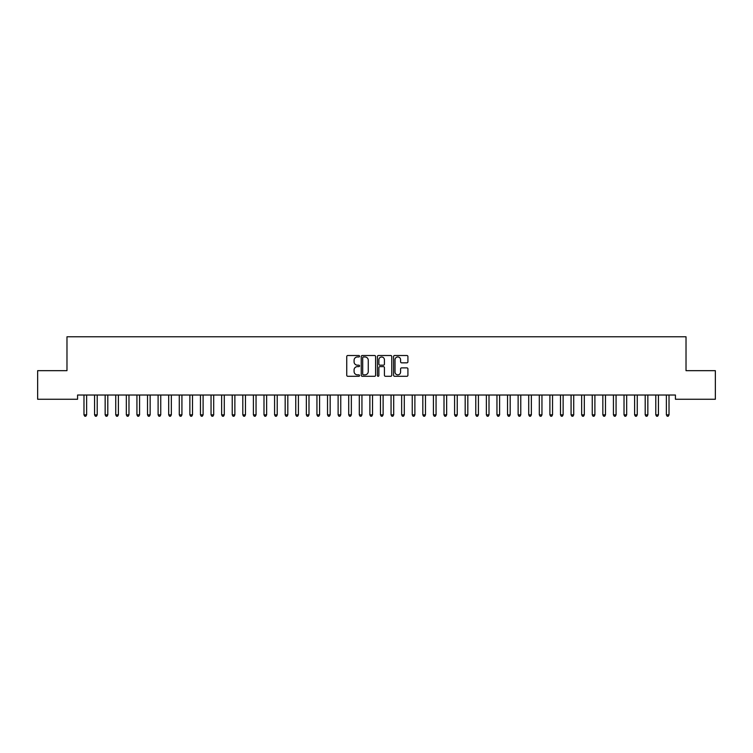<?xml version="1.0" encoding="UTF-8"?>
<svg xmlns="http://www.w3.org/2000/svg" width="753" height="753" viewBox="0 0 753 753"><rect width="100%" height="100%" fill="white"/><g stroke="black" fill="none" stroke-linecap="round" stroke-linejoin="round"><path stroke-width="1.13" d="M359.558 356.235A0.725 0.725 0 0 0 358.833 355.51L347.782 355.51A1.035 1.035 0 0 0 346.747 356.546L346.747 375.258A1.035 1.035 0 0 0 347.782 376.293L358.833 376.293A0.725 0.725 0 0 0 359.558 375.568A0.725 0.725 0 0 0 358.833 374.843L357.402 374.843A3.323 3.323 0 0 1 354.079 371.511L354.079 369.958A3.323 3.323 0 0 1 357.402 366.626L358.833 366.626A0.725 0.725 0 0 0 359.558 365.902A0.725 0.725 0 0 0 358.833 365.177L357.402 365.177A3.323 3.323 0 0 1 354.079 361.845L354.079 360.292A3.323 3.323 0 0 1 357.402 356.96L358.833 356.96A0.725 0.725 0 0 0 359.558 356.235M406.874 362.833A1.035 1.035 0 0 0 407.919 361.798L407.919 356.546A1.035 1.035 0 0 0 406.874 355.51L394.61 355.51A1.035 1.035 0 0 0 393.574 356.546L393.574 375.258A1.035 1.035 0 0 0 394.61 376.293L406.874 376.293A1.035 1.035 0 0 0 407.919 375.258L407.919 368.914A1.035 1.035 0 0 0 406.874 367.878L401.631 367.878A1.035 1.035 0 0 0 400.587 368.914L400.587 372.057A2.777 2.777 0 0 1 397.81 374.843A2.777 2.777 0 0 1 395.024 372.057L395.024 359.746A2.777 2.777 0 0 1 397.81 356.96A2.777 2.777 0 0 1 400.587 359.746L400.587 361.798A1.035 1.035 0 0 0 401.631 362.833L406.874 362.833M675.432 395.024L77.568 395.024L77.568 399.259L37.65 399.259L37.65 370.664L66.979 370.664L66.979 336.779L686.021 336.779L686.021 370.664L715.35 370.664L715.35 399.259L675.432 399.259L675.432 395.024M375.587 356.546A1.035 1.035 0 0 0 374.552 355.51L362.287 355.51A1.035 1.035 0 0 0 361.242 356.546L361.242 375.258A1.035 1.035 0 0 0 362.287 376.293L374.552 376.293A1.035 1.035 0 0 0 375.587 375.258L375.587 356.546M378.448 355.51L390.713 355.51A1.035 1.035 0 0 1 391.758 356.546L391.758 375.258A1.035 1.035 0 0 1 390.713 376.293L385.461 376.293A1.035 1.035 0 0 1 384.425 375.258L384.425 367.671A1.035 1.035 0 0 0 383.39 366.626L379.907 366.626A1.035 1.035 0 0 0 378.863 367.671L378.863 375.568A0.725 0.725 0 0 1 378.138 376.293A0.725 0.725 0 0 1 377.413 375.568L377.413 356.546A1.035 1.035 0 0 1 378.448 355.51M363.426 356.96A0.725 0.725 0 0 0 362.701 357.694L362.701 374.109A0.725 0.725 0 0 0 363.426 374.843L364.941 374.843A3.323 3.323 0 0 0 368.264 371.511L368.264 360.292A3.323 3.323 0 0 0 364.941 356.96L363.426 356.96M384.425 359.793A2.777 2.777 0 0 0 381.649 357.016A2.777 2.777 0 0 0 378.863 359.793L378.863 364.132A1.035 1.035 0 0 0 379.907 365.177L383.39 365.177A1.035 1.035 0 0 0 384.425 364.132L384.425 359.793M83.837 395.024L83.903 395.174A1.064 1.064 0 0 1 83.978 395.57L83.978 414.847L86.623 414.847L86.623 395.57A1.064 1.064 0 0 1 86.699 395.174L86.764 395.024M86.623 414.847L85.833 416.221L84.769 416.221L83.978 414.847M94.426 395.024L94.492 395.174A1.064 1.064 0 0 1 94.567 395.57L94.567 414.847L97.212 414.847L97.212 395.57A1.064 1.064 0 0 1 97.288 395.174L97.353 395.024M97.212 414.847L96.422 416.221L95.358 416.221L94.567 414.847M105.015 395.024L105.081 395.174A1.064 1.064 0 0 1 105.156 395.57L105.156 414.847L107.801 414.847L107.801 395.57A1.064 1.064 0 0 1 107.877 395.174L107.943 395.024M107.801 414.847L107.011 416.221L105.947 416.221L105.156 414.847M115.604 395.024L115.67 395.174A1.064 1.064 0 0 1 115.746 395.57L115.746 414.847L118.39 414.847L118.39 395.57A1.064 1.064 0 0 1 118.466 395.174L118.532 395.024M118.39 414.847L117.6 416.221L116.536 416.221L115.746 414.847M126.193 395.024L126.259 395.174A1.064 1.064 0 0 1 126.335 395.57L126.335 414.847L128.979 414.847L128.979 395.57A1.064 1.064 0 0 1 129.055 395.174L129.121 395.024M128.979 414.847L128.189 416.221L127.125 416.221L126.335 414.847M136.782 395.024L136.848 395.174A1.064 1.064 0 0 1 136.924 395.57L136.924 414.847L139.569 414.847L139.569 395.57A1.064 1.064 0 0 1 139.644 395.174L139.71 395.024M139.569 414.847L138.778 416.221L137.714 416.221L136.924 414.847M147.372 395.024L147.437 395.174A1.064 1.064 0 0 1 147.513 395.57L147.513 414.847L150.158 414.847L150.158 395.57A1.064 1.064 0 0 1 150.233 395.174L150.299 395.024M150.158 414.847L149.367 416.221L148.303 416.221L147.513 414.847M157.961 395.024L158.026 395.174A1.064 1.064 0 0 1 158.102 395.57L158.102 414.847L160.747 414.847L160.747 395.57A1.064 1.064 0 0 1 160.822 395.174L160.888 395.024M160.747 414.847L159.956 416.221L158.892 416.221L158.102 414.847M168.55 395.024L168.616 395.174A1.064 1.064 0 0 1 168.691 395.57L168.691 414.847L171.336 414.847L171.336 395.57A1.064 1.064 0 0 1 171.411 395.174L171.477 395.024M171.336 414.847L170.545 416.221L169.481 416.221L168.691 414.847M179.139 395.024L179.205 395.174A1.064 1.064 0 0 1 179.28 395.57L179.28 414.847L181.925 414.847L181.925 395.57A1.064 1.064 0 0 1 182 395.174L182.066 395.024M181.925 414.847L181.134 416.221L180.071 416.221L179.28 414.847M189.728 395.024L189.794 395.174A1.064 1.064 0 0 1 189.869 395.57L189.869 414.847L192.514 414.847L192.514 395.57A1.064 1.064 0 0 1 192.589 395.174L192.655 395.024M192.514 414.847L191.723 416.221L190.66 416.221L189.869 414.847M200.317 395.024L200.383 395.174A1.064 1.064 0 0 1 200.458 395.57L200.458 414.847L203.103 414.847L203.103 395.57A1.064 1.064 0 0 1 203.178 395.174L203.244 395.024M203.103 414.847L202.312 416.221L201.249 416.221L200.458 414.847M210.906 395.024L210.972 395.174A1.064 1.064 0 0 1 211.047 395.57L211.047 414.847L213.692 414.847L213.692 395.57A1.064 1.064 0 0 1 213.767 395.174L213.833 395.024M213.692 414.847L212.901 416.221L211.838 416.221L211.047 414.847M221.495 395.024L221.561 395.174A1.064 1.064 0 0 1 221.636 395.57L221.636 414.847L224.281 414.847L224.281 395.57A1.064 1.064 0 0 1 224.356 395.174L224.422 395.024M224.281 414.847L223.49 416.221L222.427 416.221L221.636 414.847M232.084 395.024L232.15 395.174A1.064 1.064 0 0 1 232.225 395.57L232.225 414.847L234.87 414.847L234.87 395.57A1.064 1.064 0 0 1 234.945 395.174L235.011 395.024M234.87 414.847L234.079 416.221L233.016 416.221L232.225 414.847M242.673 395.024L242.739 395.174A1.064 1.064 0 0 1 242.814 395.57L242.814 414.847L245.459 414.847L245.459 395.57A1.064 1.064 0 0 1 245.534 395.174L245.6 395.024M245.459 414.847L244.669 416.221L243.605 416.221L242.814 414.847M253.262 395.024L253.328 395.174A1.064 1.064 0 0 1 253.403 395.57L253.403 414.847L256.048 414.847L256.048 395.57A1.064 1.064 0 0 1 256.124 395.174L256.189 395.024M256.048 414.847L255.258 416.221L254.194 416.221L253.403 414.847M263.851 395.024L263.917 395.174A1.064 1.064 0 0 1 263.992 395.57L263.992 414.847L266.637 414.847L266.637 395.57A1.064 1.064 0 0 1 266.713 395.174L266.778 395.024M266.637 414.847L265.847 416.221L264.783 416.221L263.992 414.847M274.44 395.024L274.506 395.174A1.064 1.064 0 0 1 274.581 395.57L274.581 414.847L277.226 414.847L277.226 395.57A1.064 1.064 0 0 1 277.302 395.174L277.368 395.024M277.226 414.847L276.436 416.221L275.372 416.221L274.581 414.847M285.029 395.024L285.095 395.174A1.064 1.064 0 0 1 285.171 395.57L285.171 414.847L287.815 414.847L287.815 395.57A1.064 1.064 0 0 1 287.891 395.174L287.957 395.024M287.815 414.847L287.025 416.221L285.961 416.221L285.171 414.847M295.618 395.024L295.684 395.174A1.064 1.064 0 0 1 295.76 395.57L295.76 414.847L298.404 414.847L298.404 395.57A1.064 1.064 0 0 1 298.48 395.174L298.546 395.024M298.404 414.847L297.614 416.221L296.55 416.221L295.76 414.847M306.207 395.024L306.273 395.174A1.064 1.064 0 0 1 306.349 395.57L306.349 414.847L308.994 414.847L308.994 395.57A1.064 1.064 0 0 1 309.069 395.174L309.135 395.024M308.994 414.847L308.203 416.221L307.139 416.221L306.349 414.847M316.797 395.024L316.862 395.174A1.064 1.064 0 0 1 316.938 395.57L316.938 414.847L319.583 414.847L319.583 395.57A1.064 1.064 0 0 1 319.658 395.174L319.724 395.024M319.583 414.847L318.792 416.221L317.728 416.221L316.938 414.847M327.386 395.024L327.451 395.174A1.064 1.064 0 0 1 327.527 395.57L327.527 414.847L330.172 414.847L330.172 395.57A1.064 1.064 0 0 1 330.247 395.174L330.313 395.024M330.172 414.847L329.381 416.221L328.317 416.221L327.527 414.847M337.975 395.024L338.041 395.174A1.064 1.064 0 0 1 338.116 395.57L338.116 414.847L340.761 414.847L340.761 395.57A1.064 1.064 0 0 1 340.836 395.174L340.902 395.024M340.761 414.847L339.97 416.221L338.906 416.221L338.116 414.847M348.564 395.024L348.63 395.174A1.064 1.064 0 0 1 348.705 395.57L348.705 414.847L351.35 414.847L351.35 395.57A1.064 1.064 0 0 1 351.425 395.174L351.491 395.024M351.35 414.847L350.559 416.221L349.496 416.221L348.705 414.847M359.153 395.024L359.219 395.174A1.064 1.064 0 0 1 359.294 395.57L359.294 414.847L361.939 414.847L361.939 395.57A1.064 1.064 0 0 1 362.014 395.174L362.08 395.024M361.939 414.847L361.148 416.221L360.085 416.221L359.294 414.847M369.742 395.024L369.808 395.174A1.064 1.064 0 0 1 369.883 395.57L369.883 414.847L372.528 414.847L372.528 395.57A1.064 1.064 0 0 1 372.603 395.174L372.669 395.024M372.528 414.847L371.737 416.221L370.674 416.221L369.883 414.847M380.331 395.024L380.397 395.174A1.064 1.064 0 0 1 380.472 395.57L380.472 414.847L383.117 414.847L383.117 395.57A1.064 1.064 0 0 1 383.192 395.174L383.258 395.024M383.117 414.847L382.326 416.221L381.263 416.221L380.472 414.847M390.92 395.024L390.986 395.174A1.064 1.064 0 0 1 391.061 395.57L391.061 414.847L393.706 414.847L393.706 395.57A1.064 1.064 0 0 1 393.781 395.174L393.847 395.024M393.706 414.847L392.915 416.221L391.852 416.221L391.061 414.847M401.509 395.024L401.575 395.174A1.064 1.064 0 0 1 401.65 395.57L401.65 414.847L404.295 414.847L404.295 395.57A1.064 1.064 0 0 1 404.37 395.174L404.436 395.024M404.295 414.847L403.504 416.221L402.441 416.221L401.65 414.847M412.098 395.024L412.164 395.174A1.064 1.064 0 0 1 412.239 395.57L412.239 414.847L414.884 414.847L414.884 395.57A1.064 1.064 0 0 1 414.959 395.174L415.025 395.024M414.884 414.847L414.094 416.221L413.03 416.221L412.239 414.847M422.687 395.024L422.753 395.174A1.064 1.064 0 0 1 422.828 395.57L422.828 414.847L425.473 414.847L425.473 395.57A1.064 1.064 0 0 1 425.549 395.174L425.614 395.024M425.473 414.847L424.683 416.221L423.619 416.221L422.828 414.847M433.276 395.024L433.342 395.174A1.064 1.064 0 0 1 433.417 395.57L433.417 414.847L436.062 414.847L436.062 395.57A1.064 1.064 0 0 1 436.138 395.174L436.203 395.024M436.062 414.847L435.272 416.221L434.208 416.221L433.417 414.847M443.865 395.024L443.931 395.174A1.064 1.064 0 0 1 444.006 395.57L444.006 414.847L446.651 414.847L446.651 395.57A1.064 1.064 0 0 1 446.727 395.174L446.793 395.024M446.651 414.847L445.861 416.221L444.797 416.221L444.006 414.847M454.454 395.024L454.52 395.174A1.064 1.064 0 0 1 454.596 395.57L454.596 414.847L457.24 414.847L457.24 395.57A1.064 1.064 0 0 1 457.316 395.174L457.382 395.024M457.24 414.847L456.45 416.221L455.386 416.221L454.596 414.847M465.043 395.024L465.109 395.174A1.064 1.064 0 0 1 465.185 395.57L465.185 414.847L467.829 414.847L467.829 395.57A1.064 1.064 0 0 1 467.905 395.174L467.971 395.024M467.829 414.847L467.039 416.221L465.975 416.221L465.185 414.847M475.632 395.024L475.698 395.174A1.064 1.064 0 0 1 475.774 395.57L475.774 414.847L478.419 414.847L478.419 395.57A1.064 1.064 0 0 1 478.494 395.174L478.56 395.024M478.419 414.847L477.628 416.221L476.564 416.221L475.774 414.847M486.222 395.024L486.287 395.174A1.064 1.064 0 0 1 486.363 395.57L486.363 414.847L489.008 414.847L489.008 395.57A1.064 1.064 0 0 1 489.083 395.174L489.149 395.024M489.008 414.847L488.217 416.221L487.153 416.221L486.363 414.847M496.811 395.024L496.876 395.174A1.064 1.064 0 0 1 496.952 395.57L496.952 414.847L499.597 414.847L499.597 395.57A1.064 1.064 0 0 1 499.672 395.174L499.738 395.024M499.597 414.847L498.806 416.221L497.742 416.221L496.952 414.847M507.4 395.024L507.466 395.174A1.064 1.064 0 0 1 507.541 395.57L507.541 414.847L510.186 414.847L510.186 395.57A1.064 1.064 0 0 1 510.261 395.174L510.327 395.024M510.186 414.847L509.395 416.221L508.331 416.221L507.541 414.847M517.989 395.024L518.055 395.174A1.064 1.064 0 0 1 518.13 395.57L518.13 414.847L520.775 414.847L520.775 395.57A1.064 1.064 0 0 1 520.85 395.174L520.916 395.024M520.775 414.847L519.984 416.221L518.921 416.221L518.13 414.847M528.578 395.024L528.644 395.174A1.064 1.064 0 0 1 528.719 395.57L528.719 414.847L531.364 414.847L531.364 395.57A1.064 1.064 0 0 1 531.439 395.174L531.505 395.024M531.364 414.847L530.573 416.221L529.51 416.221L528.719 414.847M539.167 395.024L539.233 395.174A1.064 1.064 0 0 1 539.308 395.57L539.308 414.847L541.953 414.847L541.953 395.57A1.064 1.064 0 0 1 542.028 395.174L542.094 395.024M541.953 414.847L541.162 416.221L540.099 416.221L539.308 414.847M549.756 395.024L549.822 395.174A1.064 1.064 0 0 1 549.897 395.57L549.897 414.847L552.542 414.847L552.542 395.57A1.064 1.064 0 0 1 552.617 395.174L552.683 395.024M552.542 414.847L551.751 416.221L550.688 416.221L549.897 414.847M560.345 395.024L560.411 395.174A1.064 1.064 0 0 1 560.486 395.57L560.486 414.847L563.131 414.847L563.131 395.57A1.064 1.064 0 0 1 563.206 395.174L563.272 395.024M563.131 414.847L562.34 416.221L561.277 416.221L560.486 414.847M570.934 395.024L571 395.174A1.064 1.064 0 0 1 571.075 395.57L571.075 414.847L573.72 414.847L573.72 395.57A1.064 1.064 0 0 1 573.795 395.174L573.861 395.024M573.72 414.847L572.929 416.221L571.866 416.221L571.075 414.847M581.523 395.024L581.589 395.174A1.064 1.064 0 0 1 581.664 395.57L581.664 414.847L584.309 414.847L584.309 395.57A1.064 1.064 0 0 1 584.384 395.174L584.45 395.024M584.309 414.847L583.519 416.221L582.455 416.221L581.664 414.847M592.112 395.024L592.178 395.174A1.064 1.064 0 0 1 592.253 395.57L592.253 414.847L594.898 414.847L594.898 395.57A1.064 1.064 0 0 1 594.974 395.174L595.039 395.024M594.898 414.847L594.108 416.221L593.044 416.221L592.253 414.847M602.701 395.024L602.767 395.174A1.064 1.064 0 0 1 602.842 395.57L602.842 414.847L605.487 414.847L605.487 395.57A1.064 1.064 0 0 1 605.563 395.174L605.628 395.024M605.487 414.847L604.697 416.221L603.633 416.221L602.842 414.847M613.29 395.024L613.356 395.174A1.064 1.064 0 0 1 613.431 395.57L613.431 414.847L616.076 414.847L616.076 395.57A1.064 1.064 0 0 1 616.152 395.174L616.218 395.024M616.076 414.847L615.286 416.221L614.222 416.221L613.431 414.847M623.879 395.024L623.945 395.174A1.064 1.064 0 0 1 624.021 395.57L624.021 414.847L626.665 414.847L626.665 395.57A1.064 1.064 0 0 1 626.741 395.174L626.807 395.024M626.665 414.847L625.875 416.221L624.811 416.221L624.021 414.847M634.468 395.024L634.534 395.174A1.064 1.064 0 0 1 634.61 395.57L634.61 414.847L637.254 414.847L637.254 395.57A1.064 1.064 0 0 1 637.33 395.174L637.396 395.024M637.254 414.847L636.464 416.221L635.4 416.221L634.61 414.847M645.057 395.024L645.123 395.174A1.064 1.064 0 0 1 645.199 395.57L645.199 414.847L647.844 414.847L647.844 395.57A1.064 1.064 0 0 1 647.919 395.174L647.985 395.024M647.844 414.847L647.053 416.221L645.989 416.221L645.199 414.847M655.647 395.024L655.712 395.174A1.064 1.064 0 0 1 655.788 395.57L655.788 414.847L658.433 414.847L658.433 395.57A1.064 1.064 0 0 1 658.508 395.174L658.574 395.024M658.433 414.847L657.642 416.221L656.578 416.221L655.788 414.847M666.236 395.024L666.301 395.174A1.064 1.064 0 0 1 666.377 395.57L666.377 414.847L669.022 414.847L669.022 395.57A1.064 1.064 0 0 1 669.097 395.174L669.163 395.024M669.022 414.847L668.231 416.221L667.167 416.221L666.377 414.847"/></g></svg>
